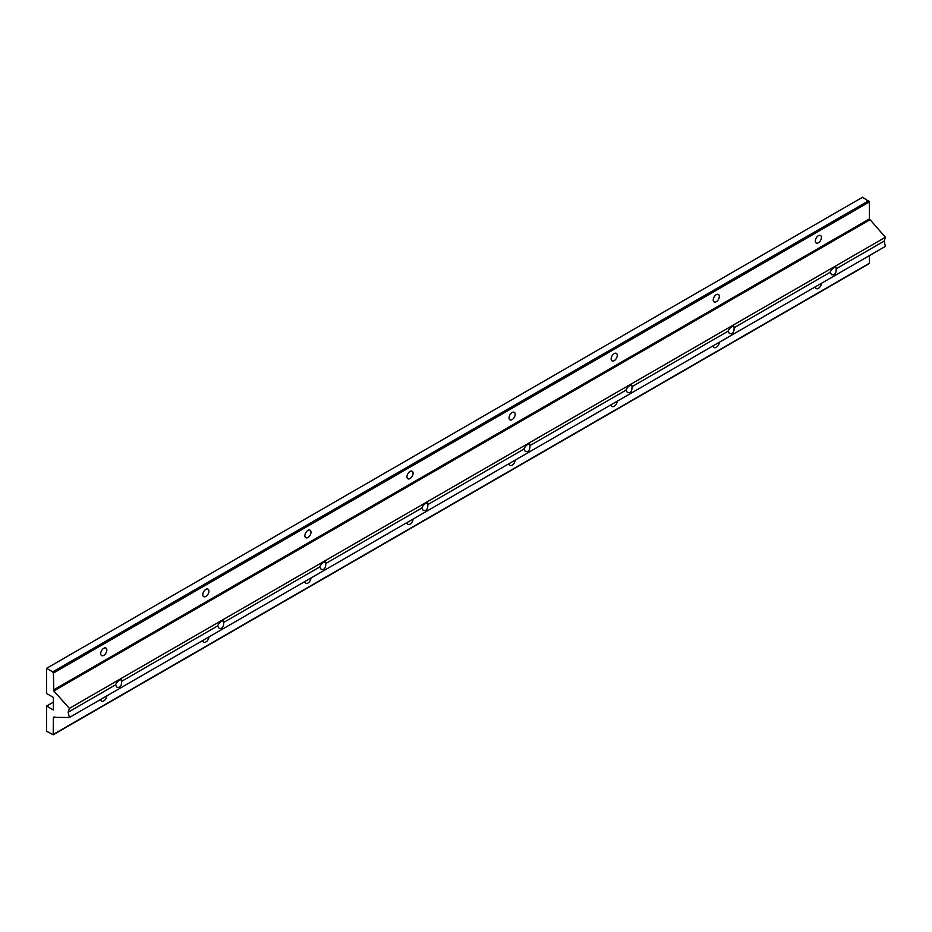 <?xml version="1.0" encoding="UTF-8"?>
<svg xmlns="http://www.w3.org/2000/svg" width="932" height="932" viewBox="0 0 932 932"><rect width="100%" height="100%" fill="white"/><g stroke="black" fill="none" stroke-linecap="round" stroke-linejoin="round"><path stroke-width="1.4" d="M53.404 717.36L69.399 717.489L68.153 712.211L69.399 708.367L53.8 690.962L53.404 673.044L52.728 671.867L46.6 668.337L46.6 693.478L53.404 697.404L53.404 709.986L46.6 706.048L46.6 731.201L53.206 734.789L53.404 717.36L54.219 716.894M46.6 706.048L53.404 702.122M53.404 690.029L869.405 218.915L869.405 201.929L862.601 197.211L46.6 668.337M115.451 684.904C117.199 681.525 119.168 679.812 121.358 679.778L121.579 681.362C121.719 685.836 120.205 687.804 117.036 687.28L115.451 684.904L68.153 712.211M69.399 717.489L885.4 246.374L884.153 241.097L885.4 237.252L869.405 218.915M836.179 268.789C836.319 273.262 834.804 275.231 831.635 274.707L830.051 272.33C831.798 268.952 833.767 267.239 835.957 267.204L836.179 268.789L884.153 241.097M734.09 327.738C734.241 332.2 732.727 334.18 729.546 333.644L727.962 331.268C729.709 327.889 731.678 326.177 733.88 326.142L734.09 327.738L830.051 272.33M632.001 386.675C632.152 391.137 630.638 393.118 627.457 392.582L625.885 390.205C627.62 386.827 629.589 385.114 631.791 385.079L632.001 386.675L727.962 331.268M529.924 445.613C530.063 450.086 528.549 452.055 525.368 451.519L523.796 449.142C525.543 445.764 527.512 444.063 529.702 444.016L529.924 445.613L625.885 390.205M427.835 504.55C427.974 509.023 426.46 510.992 423.291 510.456L421.707 508.08C423.454 504.701 425.423 503 427.613 502.954L427.835 504.55L523.796 449.142M325.746 563.487C325.897 567.961 324.383 569.93 321.202 569.405L319.618 567.017C321.365 563.639 323.334 561.938 325.536 561.903L325.746 563.487L421.707 508.08M223.657 622.425C223.808 626.898 222.294 628.867 219.113 628.343L217.54 625.966C219.276 622.588 221.257 620.875 223.447 620.84L223.657 622.425L319.618 567.017M121.579 681.362L217.54 625.966M69.399 708.367L885.4 237.252M106.819 695.878A4.334 2.505 -60 0 1 103.767 700.946A4.334 2.505 -60 0 1 101.6 701.155A4.334 2.505 -60 0 1 100.714 699.408M208.908 636.94A4.334 2.505 -60 0 1 205.856 642.008A4.334 2.505 -60 0 1 203.689 642.218A4.334 2.505 -60 0 1 202.803 640.47M413.086 519.066A4.334 2.505 -60 0 1 410.022 524.134A4.334 2.505 -60 0 1 407.855 524.343A4.334 2.505 -60 0 1 406.969 522.584M617.252 401.179A4.334 2.505 -60 0 1 614.2 406.247A4.334 2.505 -60 0 1 612.033 406.469A4.334 2.505 -60 0 1 611.136 404.709M821.418 283.305A4.334 2.505 -60 0 1 818.366 288.372A4.334 2.505 -60 0 1 816.199 288.594A4.334 2.505 -60 0 1 815.314 286.835M868.729 263.616L869.405 263.232L869.405 255.601M719.341 342.242A4.334 2.505 -60 0 1 716.277 347.31A4.334 2.505 -60 0 1 714.122 347.531A4.334 2.505 -60 0 1 713.225 345.772M515.163 460.117A4.334 2.505 -60 0 1 512.111 465.196A4.334 2.505 -60 0 1 509.944 465.406A4.334 2.505 -60 0 1 509.058 463.647M310.997 578.003A4.334 2.505 -60 0 1 307.944 583.071A4.334 2.505 -60 0 1 305.778 583.281A4.334 2.505 -60 0 1 304.88 581.533M205.856 596.422A4.334 2.505 -60 0 1 203.689 596.643A4.334 2.505 -60 0 1 203.689 591.645A4.334 2.505 -60 0 1 208.022 589.14A4.334 2.505 -60 0 1 208.686 592.612A4.334 2.505 -60 0 1 205.856 596.422M410.022 478.547A4.334 2.505 -60 0 1 407.855 478.768A4.334 2.505 -60 0 1 407.855 473.759A4.334 2.505 -60 0 1 412.189 471.266A4.334 2.505 -60 0 1 412.853 474.738A4.334 2.505 -60 0 1 410.022 478.547M614.2 360.672A4.334 2.505 -60 0 1 612.033 360.882A4.334 2.505 -60 0 1 612.033 355.884A4.334 2.505 -60 0 1 616.367 353.379A4.334 2.505 -60 0 1 617.031 356.851A4.334 2.505 -60 0 1 614.2 360.672M818.366 242.798A4.334 2.505 -60 0 1 816.199 243.007A4.334 2.505 -60 0 1 816.199 238.01A4.334 2.505 -60 0 1 820.533 235.505A4.334 2.505 -60 0 1 821.197 238.976A4.334 2.505 -60 0 1 818.366 242.798M716.277 301.735A4.334 2.505 -60 0 1 714.122 301.945A4.334 2.505 -60 0 1 714.122 296.947A4.334 2.505 -60 0 1 718.444 294.442A4.334 2.505 -60 0 1 719.108 297.914A4.334 2.505 -60 0 1 716.277 301.735M512.111 419.61A4.334 2.505 -60 0 1 509.944 419.831A4.334 2.505 -60 0 1 509.944 414.822A4.334 2.505 -60 0 1 514.278 412.328A4.334 2.505 -60 0 1 514.942 415.788A4.334 2.505 -60 0 1 512.111 419.61M307.944 537.484A4.334 2.505 -60 0 1 305.778 537.706A4.334 2.505 -60 0 1 305.778 532.696A4.334 2.505 -60 0 1 310.1 530.203A4.334 2.505 -60 0 1 310.764 533.675A4.334 2.505 -60 0 1 307.944 537.484M103.767 655.371A4.334 2.505 -60 0 1 101.6 655.58A4.334 2.505 -60 0 1 101.6 650.583A4.334 2.505 -60 0 1 105.933 648.078A4.334 2.505 -60 0 1 106.597 651.55A4.334 2.505 -60 0 1 103.767 655.371M52.728 671.867L868.729 200.753M53.404 734.346L869.405 263.232M53.404 673.044L869.405 201.929M53.8 690.962L869.801 219.847M869.207 263.663L53.206 734.789"/></g></svg>
